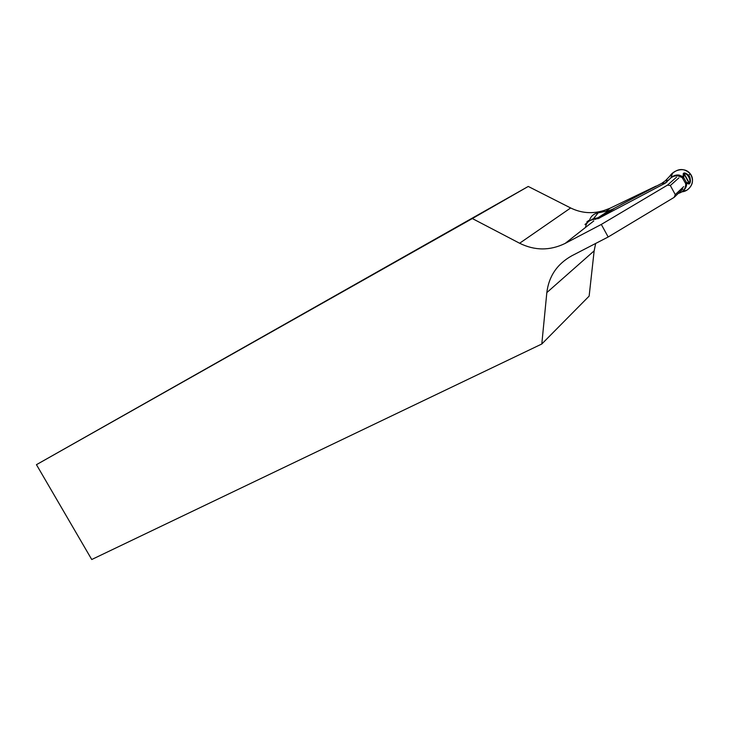 <?xml version="1.0" encoding="UTF-8"?>
<svg xmlns="http://www.w3.org/2000/svg" width="729" height="729" viewBox="0 0 729 729"><rect width="100%" height="100%" fill="white"/><g stroke="black" fill="none" stroke-linecap="round" stroke-linejoin="round"><path stroke-width="1.09" d="M587.538 222.482L584.977 224.468L586.49 224.013M665.923 182.797L597.853 218.782M675.273 194.616L674.134 197.377L608.177 236.989L601.307 224.432L667.5 185.12L670.334 185.503L675.273 194.616L683.665 186.66M678.909 177.876L670.334 185.503M593.789 220.933L565.121 243.431C549.958 250.794 534.794 250.74 519.622 243.249L570.652 207.965C581.423 213.232 592.577 214.062 604.131 210.444L609.863 208.321L605.881 211.446M595.657 243.459L594.153 250.849L589.141 296.102L541.802 343.997L91.736 559.517L36.45 464.674L528.252 186.451L472.328 218.545L519.622 243.249M570.652 207.965L528.252 186.451M611.349 209.888L656.1 186.077L609.863 208.321M541.802 343.997L546.832 292.593C548.828 276.227 557.175 263.944 571.882 255.742L608.177 236.989M593.479 218.8L591.738 219.347M589.105 221.087L588.759 220.45L586.836 221.935L587.574 222.445M621.072 204.63L661.64 183.416L665.459 180.692L668.539 180.3M682.918 188.975L674.134 197.377M676.53 177.193L667.5 185.12M565.121 243.431L601.307 224.432M472.328 218.545L36.45 464.674M589.342 220.933C590.572 216.44 593.515 213.743 598.154 212.859L608.797 210.708L614.046 208.612L600.878 217.032L593.98 218.718L589.387 220.905M682.517 191.745L686.791 190.269C692.914 185.731 694.081 180.263 690.299 173.857C684.631 168.29 678.708 168.107 672.539 173.311L665.459 180.692M667.163 181.758L665.212 183.015L661.64 183.416M664.183 183.89L669.86 178.851C672.111 176.536 674.844 175.561 678.07 175.917L682.207 177.603L685.524 183.353L686.463 182.469L686.672 183.216L689.033 184.054L689.142 182.897C691.703 180.856 687.183 172.491 684.285 173.912L683.301 173.456C684.285 172.445 686.053 173.055 688.613 175.288L688.677 175.37C690.864 179.616 690.983 182.505 689.033 184.054M683.456 190.497C685.679 188.547 686.754 186.114 686.672 183.216L685.734 184.109C685.588 188.993 683.1 192.101 678.262 193.422M682.207 177.603L683.164 176.737L679.045 175.06C676.011 174.714 673.377 175.589 671.163 177.676M682.727 178.195L683.684 177.329L684.157 174.158L688.914 182.943L686.463 182.469L683.164 176.737L683.301 173.456M585.533 227.412C586.08 223.165 588.467 220.595 592.695 219.721L599.621 218.026M685.524 183.353L685.734 184.109M681.98 191.827C690.491 191.098 695.849 180.382 690.117 173.62C684.759 166.567 673.35 169.875 669.632 176.491M594.153 250.849L546.832 292.593M592.021 219.265L592.303 219.775M600.277 217.506L600.878 217.032M664.72 183.435L665.212 183.015M595.584 219.32L608.797 210.708M592.695 219.721L598.154 212.859M670.908 177.876L672.539 173.311M688.613 175.288L690.299 173.857M682.654 191.29L686.791 190.269M683.301 176.846L683.656 173.639L684.267 173.93M684.285 173.912L689.534 183.416L690.336 181.621C690.454 178.596 689.898 176.509 688.668 175.379M679.045 175.06L678.07 175.917"/></g></svg>
